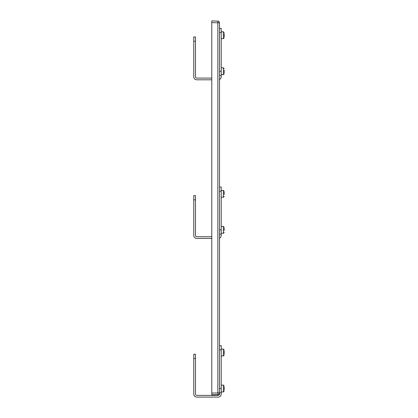 <?xml version="1.0" encoding="UTF-8"?>
<svg xmlns="http://www.w3.org/2000/svg" width="418" height="418" viewBox="0 0 418 418"><rect width="100%" height="100%" fill="white"/><g stroke="black" fill="none" stroke-linecap="round" stroke-linejoin="round"><path stroke-width="0.63" d="M193.78 358.508L195.493 358.508L195.493 354.224L193.78 354.224L193.78 394.101A2.999 2.999 0 0 0 196.779 397.1L218.217 397.1A2.999 2.999 0 0 0 221.221 394.101L221.221 345.644L219.507 345.644M195.493 358.508L195.493 394.101A1.285 1.285 0 0 0 196.779 395.386L218.217 395.386A1.285 1.285 0 0 0 219.507 394.101L219.507 392.873A1.714 1.714 0 0 1 217.851 394.587L217.851 21.114A1.714 1.714 0 0 1 219.507 22.828L219.507 392.873A1.714 1.714 0 0 1 217.851 394.587L211.785 394.796L211.785 22.614L211.785 78.088L196.779 78.088A1.285 1.285 0 0 1 195.493 76.802L195.493 36.925L193.78 36.925L193.78 76.802A2.999 2.999 0 0 0 196.779 79.801L211.785 79.801L211.785 236.734L196.779 236.734A1.285 1.285 0 0 1 195.493 235.449L195.493 195.572L193.78 195.572L193.78 235.449A2.999 2.999 0 0 0 196.779 238.453L211.785 238.453L211.785 394.796M219.507 392.81L221.221 392.81M219.507 349.934L221.221 349.934M221.221 388.526L219.507 388.526M219.507 234.164L221.221 234.164L221.221 235.449A2.999 2.999 0 0 1 219.507 238.161M193.78 199.861L195.493 199.861M221.221 234.164L221.221 186.998L219.507 186.998M219.507 191.287L221.221 191.287M221.221 229.874L219.507 229.874M219.507 75.517L221.221 75.517L221.221 76.802A2.999 2.999 0 0 1 219.507 79.514M193.78 41.21L195.493 41.21M221.221 75.517L221.221 28.351L219.507 28.351M219.507 32.635L221.221 32.635M221.221 71.227L219.507 71.227M211.785 22.614L211.785 20.9L211.785 22.614L219.507 22.828M211.785 370.515L211.785 384.236L211.785 370.515M211.785 211.869L211.785 225.589L211.785 211.869M211.785 53.217L211.785 66.937L211.785 53.217M211.785 238.453L211.785 236.734M211.785 251.312L211.785 253.031L211.785 251.312M211.785 79.801L211.785 78.088M217.851 21.114L211.785 20.9M224.22 386.901L224.22 390.151M224.22 389.168L224.22 389.503M224.22 350.88L224.22 354.13M224.22 353.153L224.22 353.487M224.22 228.249L224.22 228.892M224.22 230.522L224.22 228.124M224.22 192.233L224.22 192.876M224.22 194.506L224.22 192.108M224.22 72.978L224.22 70.24M224.22 36.962L224.22 33.586M224.22 35.854L224.22 36.188M219.507 392.873L211.785 393.082M224.22 391.107L223.374 391.953L223.374 385.093L221.221 385.093M224.22 355.086L223.374 355.937L223.374 349.077L221.221 349.077M224.22 232.455L223.374 233.307L223.374 226.446L221.221 226.446M224.22 196.439L223.374 197.286L223.374 190.425L221.221 190.425M224.22 73.808L223.374 74.655L223.374 67.794L221.221 67.794M224.22 37.787L223.374 38.639L223.374 31.778L221.221 31.778M223.374 385.093L224.22 385.945M223.374 391.953L221.221 391.953M223.374 349.077L224.22 349.923M223.374 355.937L221.221 355.937M223.374 226.446L224.22 227.293M223.374 233.307L221.221 233.307M223.374 190.425L224.22 191.277M223.374 197.286L221.221 197.286M223.374 67.794L224.22 68.646M223.374 74.655L221.221 74.655M223.374 31.778L224.22 32.63M223.374 38.639L221.221 38.639"/></g></svg>
